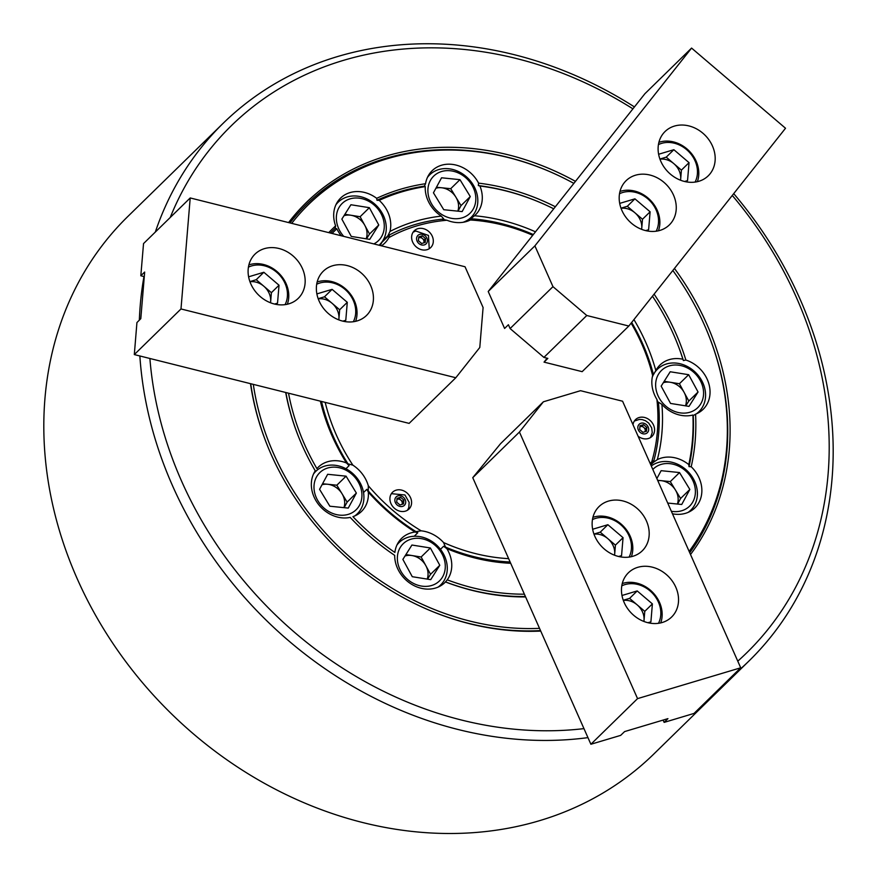 <?xml version="1.0" encoding="UTF-8"?>
<svg xmlns="http://www.w3.org/2000/svg" width="877" height="877" viewBox="0 0 877 877"><rect width="100%" height="100%" fill="white"/><g stroke="black" fill="none" stroke-linecap="round" stroke-linejoin="round"><path stroke-width="1.32" d="M540.725 631.067A261.247 220.127 -134.4 0 1 425.071 608.397A261.247 220.127 -134.4 0 1 271.136 454.407A261.247 220.127 -134.4 0 1 268.483 448.224A261.247 220.127 -134.4 0 1 250.493 383.666M288.577 222.583A261.247 220.127 -134.4 0 1 575.476 181.353M674.446 268.439A261.247 220.127 -134.4 0 1 706.84 324.172A261.247 220.127 -134.4 0 1 690.517 554.516M268.614 448.542A259.756 218.877 -134.4 0 1 250.723 383.72M289.947 222.922A259.756 218.877 -134.4 0 1 551.556 172.396L552.181 172.67A258.276 217.628 -134.4 0 1 573.865 183.381M672.834 270.489A258.276 217.628 -134.4 0 1 704.363 324.907A258.276 217.628 -134.4 0 1 706.983 331.024A258.276 217.628 -134.4 0 1 689.136 551.414M539.519 628.349A258.276 217.628 -134.4 0 1 273.613 453.672A258.276 217.628 -134.4 0 1 253.3 384.367M706.983 331.024L707.246 331.649A259.756 218.877 -134.4 0 1 689.728 552.729M540.517 630.607A259.756 218.877 -134.4 0 1 424.753 608.265M332.054 233.457A221.168 186.362 -134.4 0 1 336.845 228.787L335.211 228.327L335.617 225.871A30.925 26.058 45.6 0 1 340.605 198.081A30.925 26.058 45.6 0 1 376.693 198.323L376.989 200.296L379.193 200.373A221.168 186.362 -134.4 0 1 425.257 186.604L424.38 186.132L425.553 183.71A30.925 26.058 45.6 0 1 432.142 170.708A30.925 26.058 45.6 0 1 478.59 183.14L478.316 185.551L479.927 186.012A221.168 186.362 -134.4 0 1 543.104 203.793A221.168 186.362 -134.4 0 1 553.727 208.803M652.466 296.196A221.168 186.362 -134.4 0 1 673.415 334.159A221.168 186.362 -134.4 0 1 675.663 339.388A221.168 186.362 -134.4 0 1 682.898 359.241A30.925 26.058 45.6 0 0 659.899 365.095A30.925 26.058 45.6 0 0 655.832 370.522L653.464 374.654A185.54 156.347 45.6 0 0 642.753 343.97A185.54 156.347 45.6 0 0 631.67 322.44A185.54 156.347 -134.4 0 1 642.753 343.97A185.54 156.347 -134.4 0 1 652.948 372.67L652.631 375.542A183.074 154.264 45.6 0 0 641.646 343.652A183.074 154.264 45.6 0 0 631.122 323.12M478.316 185.551A222.648 187.612 -134.4 0 1 542.479 203.519L543.104 203.793M525.597 596.93A224.139 188.862 -134.4 0 1 445.472 581.944A30.925 26.058 45.6 0 1 444.847 582.591A30.925 26.058 45.6 0 1 397.445 568.186A30.925 26.058 45.6 0 1 394.694 555.382A224.139 188.862 -134.4 0 1 350.197 517.408A30.925 26.058 45.6 0 1 314.087 497.04A30.925 26.058 45.6 0 1 315.271 470.828A224.139 188.862 -134.4 0 1 302.083 445.154A224.139 188.862 -134.4 0 1 299.802 439.859A224.139 188.862 -134.4 0 1 285.694 392.479M325.181 402.368A183.074 154.264 45.6 0 0 352.872 465.15L347.972 463.834A185.54 156.347 -134.4 0 1 321.53 401.447A185.54 156.347 45.6 0 0 333.315 436.472A185.54 156.347 45.6 0 0 349.112 465.621L346.492 462.99A188.018 158.43 -134.4 0 1 332.197 436.154A188.018 158.43 -134.4 0 1 320.379 401.162M155.306 232.076A376.036 316.86 -134.4 0 1 223.262 123.197L128.009 216.312A376.036 316.86 45.6 0 0 77.297 578.941A376.036 316.86 45.6 0 0 653.738 754.099L748.991 660.973A376.036 316.86 -134.4 0 1 732.514 675.794M149.89 358.485A368.614 310.601 45.6 0 0 181.605 481.177A368.614 310.601 45.6 0 0 583.961 728.623M737.776 661.17A368.614 310.601 45.6 0 0 796.371 297.402A368.614 310.601 45.6 0 0 732.273 195.45M733.709 193.631A376.036 316.86 -134.4 0 1 799.703 298.355A376.036 316.86 -134.4 0 1 748.991 660.973M587.952 737.634A376.036 316.86 -134.4 0 1 172.561 485.814A376.036 316.86 -134.4 0 1 139.86 355.974M652.631 375.466L653.464 374.654M346.492 462.99A30.925 26.058 45.6 0 0 318.252 467.211A30.925 26.058 45.6 0 0 316.926 468.636A221.168 186.362 -134.4 0 1 288.522 393.192M349.112 465.621L345.944 468.735M425.257 186.604A30.925 26.058 45.6 0 0 427.976 200.537A30.925 26.058 45.6 0 0 441.317 216.115L443.839 219.031A185.54 156.347 45.6 0 0 387.919 235.749L389.98 231.462A30.925 26.058 45.6 0 0 388.007 212.486A30.925 26.058 45.6 0 0 379.193 200.373M650.789 464.876L653.398 462.332A185.54 156.347 45.6 0 0 658.397 402.159L661.905 404.374A30.925 26.058 45.6 0 0 692.896 415.029A221.168 186.362 -134.4 0 1 688.785 464.602A30.925 26.058 45.6 0 0 657.312 459.625L653.398 462.332M688.785 464.602L689.015 466.608L691.208 466.75A30.925 26.058 45.6 0 1 699.122 478.009A30.925 26.058 45.6 0 1 694.946 507.827A30.925 26.058 45.6 0 1 673.097 513.911A224.139 188.862 -134.4 0 1 672.769 514.481M682.898 359.241L683.38 360.568L685.88 360.041A30.925 26.058 45.6 0 1 707.301 379.5A30.925 26.058 45.6 0 1 703.135 409.318A30.925 26.058 45.6 0 1 695.582 414.163A224.139 188.862 -134.4 0 1 691.208 466.75M415.084 532.032A30.925 26.058 45.6 0 0 401.611 538.368A30.925 26.058 45.6 0 0 394.88 552.455A221.168 186.362 -134.4 0 1 352.927 516.652A30.925 26.058 45.6 0 0 361.488 511.444A30.925 26.058 45.6 0 0 368.329 492.129L366.86 489.3A185.54 156.347 45.6 0 0 417.781 532.756L415.084 532.032A188.018 158.43 -134.4 0 1 368.329 492.129M417.781 532.756L414.218 536.253M440.462 549.32L443.598 546.261A185.54 156.347 45.6 0 0 510.107 561.971A185.54 156.347 -134.4 0 1 445.505 547.084L443.576 542.556A183.074 154.264 45.6 0 0 508.638 558.649M524.38 594.189A221.168 186.362 -134.4 0 1 447.226 579.84A30.925 26.058 45.6 0 0 449.024 552.773A30.925 26.058 45.6 0 0 446.853 548.64L443.598 546.261M376.693 198.323A224.139 188.862 -134.4 0 1 425.553 183.71M478.59 183.14A224.139 188.862 -134.4 0 1 555.349 206.753M654.099 294.124A224.139 188.862 -134.4 0 1 685.88 360.041M328.732 232.624A224.139 188.862 -134.4 0 1 335.617 225.871M291.712 223.361A258.276 217.628 -134.4 0 1 552.181 172.67M632.92 108.836A368.614 310.601 45.6 0 0 170.226 217.496M661.905 404.374A188.018 158.43 -134.4 0 1 657.312 459.625M510.699 563.297A188.018 158.43 -134.4 0 1 446.853 548.64M336.845 228.787A30.925 26.058 45.6 0 0 341.241 235.76M389.98 231.462A188.018 158.43 -134.4 0 1 441.317 216.115M532.745 235.288A183.074 154.264 45.6 0 0 470.368 219.995L472.758 218.888A185.54 156.347 -134.4 0 1 533.326 234.554A185.54 156.347 45.6 0 0 470.796 218.746L474.49 215.753A30.925 26.058 45.6 0 0 475.378 214.942A30.925 26.058 45.6 0 0 479.927 186.012M474.49 215.753A188.018 158.43 -134.4 0 1 535.496 231.824M633.928 319.579A188.018 158.43 -134.4 0 1 655.832 370.522M387.919 235.749L382.778 240.769M447.226 579.84L445.472 581.944M695.582 414.163L693.258 415.61L692.896 415.029M470.796 218.746L468.778 220.708M363.527 492.556L366.86 489.3M380.947 243.28A185.54 156.347 -134.4 0 1 381.616 242.918M139.344 320.094A376.036 316.86 -134.4 0 1 143.96 276.551M223.262 123.197A376.036 316.86 -134.4 0 1 634.444 106.928M299.934 440.177A222.648 187.612 -134.4 0 1 285.88 392.523M330.355 233.041A222.648 187.612 -134.4 0 1 335.211 228.327M376.989 200.296A222.648 187.612 -134.4 0 1 424.38 186.132M675.663 339.388L675.926 340.024A222.648 187.612 -134.4 0 1 683.38 360.568M693.258 415.61A222.648 187.612 -134.4 0 1 689.015 466.608M525.411 596.513A222.648 187.612 -134.4 0 1 445.406 581.879M652.631 375.542A32.164 27.099 45.6 0 0 654.691 395.22A32.164 27.099 45.6 0 0 656.906 399.441L658.583 404.133A185.54 156.347 -134.4 0 1 653.902 460.524L650.383 463.966M638.105 436.231A11.752 9.899 45.6 0 0 651.951 436.428A11.752 9.899 45.6 0 0 653.529 425.093A11.752 9.899 45.6 0 0 635.518 419.623A11.752 9.899 45.6 0 0 632.997 424.709M410.557 497.73A11.752 9.899 45.6 0 0 392.545 492.249A11.752 9.899 45.6 0 0 390.956 503.584A11.752 9.899 45.6 0 0 408.978 509.055A11.752 9.899 45.6 0 0 410.557 497.73M432.273 236.253A11.752 9.899 45.6 0 0 414.251 230.783A11.752 9.899 45.6 0 0 412.672 242.118A11.752 9.899 45.6 0 0 430.684 247.588A11.752 9.899 45.6 0 0 432.273 236.253M380.212 245.516L381.912 242.337L389.531 234.883A185.54 156.347 -134.4 0 1 441.931 219.228L446.952 220.248A183.074 154.264 45.6 0 0 388.895 237.601L389.531 234.883M415.983 531.637A185.54 156.347 -134.4 0 1 368.274 490.923L368.296 485.715A183.074 154.264 45.6 0 0 421.157 530.826L415.983 531.637M381.451 245.823A32.164 27.099 45.6 0 0 384.696 243.181A32.164 27.099 45.6 0 0 388.895 237.601M368.296 485.715A32.164 27.099 45.6 0 0 352.872 465.15M443.576 542.556A32.164 27.099 45.6 0 0 421.157 530.826M653.902 460.524L651.721 461.905A32.164 27.099 45.6 0 0 650.855 462.716A32.164 27.099 45.6 0 0 650.153 463.429M651.721 461.905A183.074 154.264 45.6 0 0 656.906 399.441M446.952 220.248A32.164 27.099 45.6 0 0 470.368 219.995M396.941 499.386A3.716 3.124 -134.4 0 1 397.391 499.21A3.716 3.124 -134.4 0 1 400.8 500.065A3.716 3.124 -134.4 0 1 402.269 503.376A3.716 3.124 -134.4 0 1 402.017 504.352M396.941 499.342L399.178 498.673L402.422 501.447L402.192 504.297M403.858 500.054L403.541 503.902L399.967 504.966L396.711 502.192L397.029 498.344L400.603 497.281L403.858 500.054L402.422 501.447M399.178 498.673L400.603 497.281M594.88 536.395A30.925 26.058 45.6 0 0 642.282 550.8A30.925 26.058 45.6 0 0 646.448 520.982A30.925 26.058 45.6 0 0 599.046 506.577A30.925 26.058 45.6 0 0 594.88 536.395M624.216 602.62A30.925 26.058 45.6 0 0 671.629 617.024A30.925 26.058 45.6 0 0 675.794 587.195A30.925 26.058 45.6 0 0 628.392 572.791A30.925 26.058 45.6 0 0 624.216 602.62M543.4 401.787L580.541 390.693L622.582 401.217L740.714 667.792L694.036 713.418L664.174 722.374L667.934 718.636L624.61 731.582L620.642 735.386L590.89 744.255L637.557 698.618L519.436 432.043L543.4 401.787L500.537 443.696L472.758 477.68L590.89 744.255M637.557 698.618L740.714 667.792M519.436 432.043L472.758 477.68M663.111 720.072L664.119 722.363M643.893 621.442A17.321 14.591 45.6 0 0 644.025 620.313A17.321 14.591 45.6 0 0 642.534 612.014A17.321 14.591 45.6 0 0 637.184 604.867A17.321 14.591 45.6 0 0 623.339 600.427M658.452 623.317A27.209 22.934 45.6 0 0 658.408 602.093A27.209 22.934 45.6 0 0 621.804 585.825M622.264 583.556A29.686 25.016 -134.4 0 1 659.526 602.411A29.686 25.016 -134.4 0 1 660.721 622.9M623.284 600.263L629.587 598.377L644.77 611.346L643.937 621.464M621.99 595.483L637.206 590.934L652.389 603.891L650.909 621.837L647.95 622.714M644.77 611.346L652.389 603.891M629.587 598.377L637.206 590.934M614.547 555.218A17.321 14.591 45.6 0 0 614.678 554.089A17.321 14.591 45.6 0 0 613.198 545.79A17.321 14.591 45.6 0 0 607.838 538.642A17.321 14.591 45.6 0 0 593.992 534.203M629.105 557.092A27.209 22.934 45.6 0 0 629.061 535.869A27.209 22.934 45.6 0 0 592.457 519.601M592.918 517.342A29.686 25.016 -134.4 0 1 630.179 536.187A29.686 25.016 -134.4 0 1 631.374 556.676M593.937 534.049L600.241 532.164L615.424 545.121L614.591 555.24M592.644 529.259L607.86 524.709L623.054 537.667L621.563 555.612L618.603 556.5M615.424 545.121L623.054 537.667M600.241 532.164L607.86 524.709M656.16 231.221A27.209 22.934 45.6 0 0 649.835 200.745A27.209 22.934 45.6 0 0 619.513 193.729M619.984 191.46A29.686 25.016 -134.4 0 1 650.372 200.219A29.686 25.016 -134.4 0 1 658.441 230.804M641.602 229.346A17.321 14.591 45.6 0 0 641.745 228.217A17.321 14.591 45.6 0 0 634.893 212.76L642.49 219.25L641.646 229.368M621.004 208.167L627.307 206.281L634.893 212.76A17.321 14.591 45.6 0 0 621.059 208.32M619.699 203.387L634.926 198.838L650.109 211.795L648.618 229.741L645.669 230.618M627.307 206.281L634.926 198.838M642.49 219.25L650.109 211.795M338.785 319.864A17.321 14.591 45.6 0 0 338.917 318.735A17.321 14.591 45.6 0 0 332.076 303.289A17.321 14.591 45.6 0 0 324.282 299.21A17.321 14.591 45.6 0 0 318.23 298.849M353.343 321.738A27.209 22.934 45.6 0 0 332.635 282.876A27.209 22.934 45.6 0 0 316.685 284.247M317.156 281.988A29.686 25.016 -134.4 0 1 331.868 281.594A29.686 25.016 -134.4 0 1 355.613 321.322M318.176 298.695L324.479 296.81L339.662 309.767L338.829 319.886M316.871 293.905L332.098 289.355L347.281 302.313L345.79 320.258L342.841 321.146M324.479 296.81L332.098 289.355M339.662 309.767L347.281 302.313M695.088 182.087A27.209 22.934 45.6 0 0 688.752 151.622A27.209 22.934 45.6 0 0 658.441 144.595M658.901 142.326A29.686 25.016 -134.4 0 1 689.289 151.096A29.686 25.016 -134.4 0 1 697.368 181.671M680.673 179.083A17.321 14.591 45.6 0 0 673.821 163.637L681.418 170.116L680.574 180.234A17.321 14.591 45.6 0 0 680.673 179.083M659.921 159.033L666.224 157.147L673.821 163.637A17.321 14.591 45.6 0 0 659.975 159.197M658.627 154.253L673.854 149.704L689.037 162.662L687.546 180.607L684.586 181.484M666.224 157.147L673.854 149.704M681.418 170.116L689.037 162.662M270.511 302.773A17.321 14.591 45.6 0 0 270.653 301.644A17.321 14.591 45.6 0 0 263.802 286.198A17.321 14.591 45.6 0 0 256.007 282.12A17.321 14.591 45.6 0 0 249.956 281.758M285.069 304.648A27.209 22.934 45.6 0 0 264.372 265.786A27.209 22.934 45.6 0 0 248.421 267.156M248.882 264.898A29.686 25.016 -134.4 0 1 263.604 264.503A29.686 25.016 -134.4 0 1 287.338 304.231M249.901 281.605L256.205 279.719L271.399 292.677L270.555 302.795M248.608 276.814L263.834 272.265L279.018 285.222L277.527 303.168L274.567 304.056M256.205 279.719L263.834 272.265M271.399 292.677L279.018 285.222M671.201 222.857A30.925 26.058 45.6 0 0 665.172 183.436A30.925 26.058 45.6 0 0 626.101 180.695A30.925 26.058 45.6 0 0 624.238 182.767A30.925 26.058 45.6 0 0 630.278 222.177A30.925 26.058 45.6 0 0 669.337 224.929A30.925 26.058 45.6 0 0 671.201 222.857M710.129 173.723A30.925 26.058 45.6 0 0 704.099 134.302A30.925 26.058 45.6 0 0 665.029 131.561A30.925 26.058 45.6 0 0 663.165 133.633A30.925 26.058 45.6 0 0 669.195 173.054A30.925 26.058 45.6 0 0 708.265 175.795A30.925 26.058 45.6 0 0 710.129 173.723M691.58 48.082L785.518 128.25L628.82 326.036L586.779 315.501L552.97 286.647L534.893 245.867L488.215 291.493L644.902 93.718L691.58 48.082L534.893 245.867M628.82 326.036L582.153 371.662L544.047 362.124L547.851 358.397L543.915 357.41L510.096 328.557L508.408 324.731L504.593 328.458L488.215 291.493M586.779 315.501L543.915 357.41M552.97 286.647L510.096 328.557M544.047 362.124L547.138 358.222M347.204 265.578A30.925 26.058 45.6 0 0 323.284 271.223A30.925 26.058 45.6 0 0 318.494 299.55A30.925 26.058 45.6 0 0 342.6 321.081A30.925 26.058 45.6 0 0 366.52 315.446A30.925 26.058 45.6 0 0 371.3 287.108A30.925 26.058 45.6 0 0 347.204 265.578M278.93 248.487A30.925 26.058 45.6 0 0 255.01 254.133A30.925 26.058 45.6 0 0 250.23 282.46A30.925 26.058 45.6 0 0 274.326 303.99A30.925 26.058 45.6 0 0 298.246 298.355A30.925 26.058 45.6 0 0 303.036 270.017A30.925 26.058 45.6 0 0 278.93 248.487M134.313 354.582L136.933 322.561L140.802 318.669L144.672 272.045L140.824 275.707L143.532 243.587L190.21 197.95L465.029 266.751L483.095 307.531L479.785 347.489L455.81 377.746L409.131 423.383L134.313 354.582L180.991 308.956L455.81 377.746M190.21 197.95L180.991 308.956M140.857 275.773L144.288 276.639M639.914 426.748A3.716 3.124 -134.4 0 1 640.363 426.573A3.716 3.124 -134.4 0 1 642.107 426.562A3.716 3.124 -134.4 0 1 643.773 427.428L645.406 428.82L645.165 431.67M639.925 426.704L642.15 426.047L643.773 427.428A3.716 3.124 -134.4 0 1 645.242 430.739A3.716 3.124 45.6 0 1 644.99 431.725M640.002 425.718L643.575 424.643L646.831 427.428L646.513 431.265L642.94 432.339L639.684 429.566L640.002 425.718M642.15 426.047L643.575 424.643M645.406 428.82L646.831 427.428M423.898 242.83L424.139 239.98L422.517 238.588A3.716 3.124 45.6 0 0 419.096 237.733L418.658 237.864A3.716 3.124 -134.4 0 1 419.096 237.733L420.883 237.207L422.517 238.588A3.716 3.124 -134.4 0 1 423.657 240.123A3.716 3.124 -134.4 0 1 423.975 241.899A3.716 3.124 -134.4 0 1 423.734 242.885M421.673 243.499L418.417 240.715L418.746 236.878L422.308 235.803L425.564 238.588L425.246 242.425L421.673 243.499M420.883 237.207L422.308 235.803M424.139 239.98L425.564 238.588M343.937 507.651A17.321 14.591 45.6 0 0 344.672 501.852A17.321 14.591 45.6 0 0 341.986 493.652A17.321 14.591 45.6 0 0 327.625 484.268A17.321 14.591 45.6 0 0 322.023 484.729M314.043 488.752A25.981 21.892 45.6 0 0 339.607 515.128A25.981 21.892 45.6 0 0 361.883 493.63A25.981 21.892 45.6 0 0 336.319 467.255A25.981 21.892 45.6 0 0 314.043 488.752M313.56 473.92A29.686 25.016 -134.4 0 1 315.786 471.355A29.686 25.016 -134.4 0 1 345.187 468.34A29.686 25.016 -134.4 0 1 363.867 495.373A29.686 25.016 -134.4 0 1 357.29 513.812A29.686 25.016 -134.4 0 1 354.681 515.983M344.135 507.673L347.139 502.104L336.834 485.2L322.561 483.742M346.075 476.167L327.658 474.293L319.557 489.311L329.851 506.215L348.268 508.09L356.369 493.071L346.075 476.167L336.834 485.2M347.139 502.104L356.369 493.071M427.198 579.083A17.321 14.591 45.6 0 0 425.838 565.654A17.321 14.591 45.6 0 0 419.93 558.923A17.321 14.591 45.6 0 0 411.905 555.536A17.321 14.591 45.6 0 0 405.021 555.985M409.57 581.002A25.981 21.892 45.6 0 0 442.216 577.526A25.981 21.892 45.6 0 0 433.085 543.674A25.981 21.892 45.6 0 0 400.438 547.149A25.981 21.892 45.6 0 0 409.57 581.002M396.919 545.066A29.686 25.016 -134.4 0 1 399.145 542.512A29.686 25.016 -134.4 0 1 433.337 542.403A29.686 25.016 -134.4 0 1 440.649 584.959A29.686 25.016 -134.4 0 1 438.04 587.13M427.505 579.138L430.541 574.314L421.135 557.005L405.908 554.571M411.927 545.034L402.872 559.394L412.278 576.704L430.728 579.653L439.783 565.281L430.377 547.972L411.927 545.034M421.135 557.005L430.377 547.972M430.541 574.314L439.783 565.281M685.485 405.81A17.321 14.591 45.6 0 0 686.351 400.646A17.321 14.591 45.6 0 0 684.126 392.381A17.321 14.591 45.6 0 0 670.192 382.262A17.321 14.591 45.6 0 0 663.308 382.712M703.584 392.885A25.981 21.892 45.6 0 0 679.346 365.303A25.981 21.892 45.6 0 0 655.634 385.244A25.981 21.892 45.6 0 0 679.872 412.826A25.981 21.892 45.6 0 0 703.584 392.885M652.258 377.274A29.686 25.016 -134.4 0 1 653.365 374.753M654.023 373.558A29.686 25.016 -134.4 0 1 657.432 369.239A29.686 25.016 -134.4 0 1 687.579 366.608A29.686 25.016 -134.4 0 1 705.579 394.825A29.686 25.016 -134.4 0 1 698.936 411.697A29.686 25.016 -134.4 0 1 696.327 413.856M685.781 405.865L688.818 401.041L679.423 383.731L664.196 381.309M670.554 403.442L689.015 406.38L698.059 392.008L688.664 374.698L670.203 371.76L661.159 386.132L670.554 403.442M679.423 383.731L688.664 374.698M688.818 401.041L698.059 392.008M366.18 238.796A17.321 14.591 45.6 0 0 364.821 225.367A17.321 14.591 45.6 0 0 350.899 215.249A17.321 14.591 45.6 0 0 344.003 215.698M373.854 243.927A25.981 21.892 45.6 0 0 380.53 212.738A25.981 21.892 45.6 0 0 348.103 199.561A25.981 21.892 45.6 0 0 343.762 236.395M335.902 204.78A29.686 25.016 -134.4 0 1 338.127 202.225A29.686 25.016 -134.4 0 1 344.924 197.753A29.686 25.016 -134.4 0 1 379.894 209.625A29.686 25.016 -134.4 0 1 379.631 244.672A29.686 25.016 -134.4 0 1 379.05 245.231M366.487 238.851L369.524 234.027L360.118 216.718L344.902 214.284M378.765 224.994L369.36 207.685L350.91 204.747L341.855 219.107L351.26 236.417L369.71 239.366L378.765 224.994L369.524 234.027M360.118 216.718L369.36 207.685M671.354 511.28A25.981 21.892 45.6 0 0 684.816 509.537A25.981 21.892 45.6 0 0 691.317 477.724A25.981 21.892 45.6 0 0 658.046 465.621A25.981 21.892 45.6 0 0 652.817 469.458M651.282 465.994A29.686 25.016 -134.4 0 1 654.702 463.889A29.686 25.016 -134.4 0 1 690.495 474.468A29.686 25.016 -134.4 0 1 690.747 510.206A29.686 25.016 -134.4 0 1 688.149 512.365M677.406 504.034A17.321 14.591 45.6 0 0 675.443 490.035A17.321 14.591 45.6 0 0 661.094 480.651A17.321 14.591 45.6 0 0 657.783 480.662M677.592 504.056L680.596 498.487L670.291 481.594L657.629 480.3M667.704 503.047L681.736 504.483L689.837 489.454L679.532 472.56L661.126 470.675L656.862 478.579M670.291 481.594L679.532 472.56M680.596 498.487L689.837 489.454M457.827 211.149A17.321 14.591 45.6 0 0 455.876 197.15A17.321 14.591 45.6 0 0 449.638 190.715A17.321 14.591 45.6 0 0 441.515 187.755A17.321 14.591 45.6 0 0 435.924 188.226M462.387 175.17A25.981 21.892 45.6 0 0 430.322 180.607A25.981 21.892 45.6 0 0 441.328 214.196A25.981 21.892 45.6 0 0 473.394 208.77A25.981 21.892 45.6 0 0 462.387 175.17M427.45 177.406A29.686 25.016 -134.4 0 1 429.675 174.852A29.686 25.016 -134.4 0 1 462.464 173.789A29.686 25.016 -134.4 0 1 471.179 217.31A29.686 25.016 -134.4 0 1 463.023 222.298M458.024 211.171L461.028 205.602L450.723 188.698L436.45 187.239M462.157 211.587L470.269 196.569L459.965 179.664L441.559 177.79L433.446 192.808L443.751 209.713L462.157 211.587M450.723 188.698L459.965 179.664M461.028 205.602L470.269 196.569M403.365 497.226A5.887 4.966 45.6 0 0 395.812 497.303A5.887 4.966 45.6 0 0 397.193 505.02A5.887 4.966 45.6 0 0 404.757 504.944A5.887 4.966 45.6 0 0 403.365 497.226M637.842 427.132A5.887 4.966 45.6 0 0 642.819 433.775A5.887 4.966 45.6 0 0 648.673 429.851A5.887 4.966 45.6 0 0 643.696 423.207A5.887 4.966 45.6 0 0 637.842 427.132M424.325 244.902A5.887 4.966 45.6 0 0 426.902 238.182A5.887 4.966 45.6 0 0 419.666 234.4A5.887 4.966 45.6 0 0 417.079 241.12A5.887 4.966 45.6 0 0 424.325 244.902M391.383 493.674L404.922 494.968L409.164 502.4L408.792 507.63L407.531 510.195M650.504 437.557L652.258 432.536L651.666 427.866L648.717 423.109L645.461 420.708L642.205 419.579L639.388 419.403L634.356 421.037M429.237 248.717L428.469 235.431L415.731 230.991L413.089 232.197M355.404 515.654L357.29 513.812M313.9 473.196L315.786 471.355M438.763 586.801L440.649 584.959M397.259 544.343L399.145 542.512M655.36 371.256L657.432 369.239M697.051 413.527L698.936 411.697M336.253 204.056L338.127 202.225M379.072 245.231L379.631 244.672M688.873 512.047L690.747 510.206M427.79 176.694L429.675 174.852M467.057 221.344L471.179 217.31"/></g></svg>
